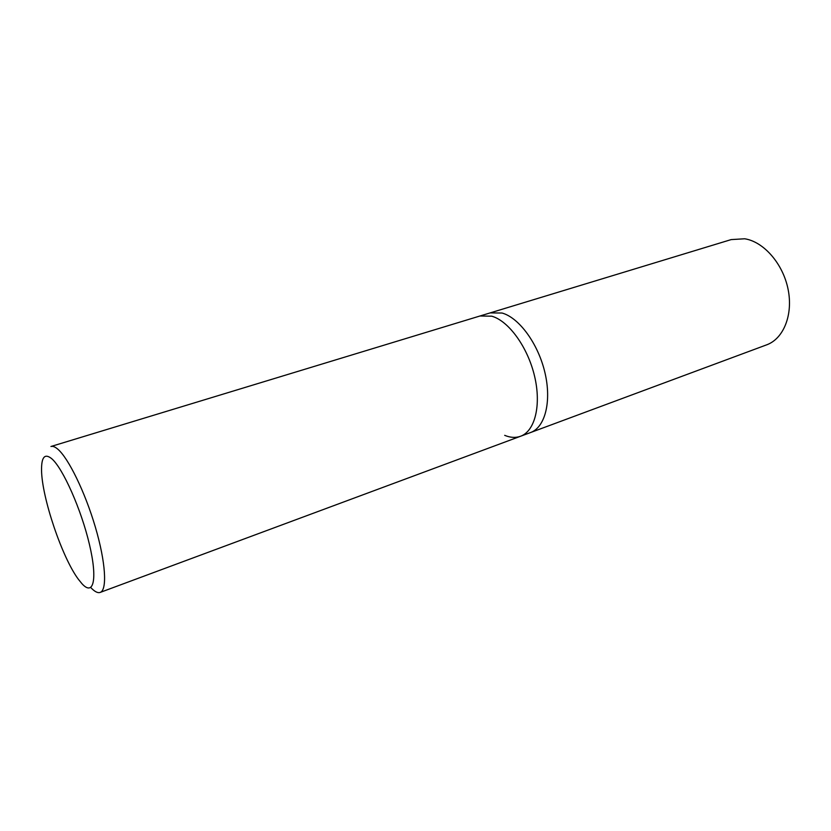 <?xml version="1.0" encoding="UTF-8"?>
<svg xmlns="http://www.w3.org/2000/svg" width="831" height="831" viewBox="0 0 831 831"><rect width="100%" height="100%" fill="white"/><g stroke="black" fill="none" stroke-linecap="round" stroke-linejoin="round"><path stroke-width="1.25" d="M90.776 587.538L90.87 587.642C94.63 591.651 97.736 593.241 100.177 592.42C107.386 590.093 105.703 562.12 95.357 527.103C85.084 492.118 68.319 457.86 57.651 449.041C54.981 446.798 52.748 445.946 50.94 446.496L479.954 315.998L491.765 316.185C508.728 320.953 527.789 347.171 534.582 376.246C541.5 405.331 534.894 431.196 520.538 436.265C515.656 438.02 510.369 437.708 504.687 435.34M51.657 458.639C62.824 468.04 81.251 509.424 89.426 544.367C97.778 579.467 93.56 596.616 81.926 583.663L78.384 579.29C62.117 557.632 41.737 497.229 41.55 470.138C41.405 456.988 44.77 453.155 51.657 458.639M491.765 316.185C508.728 320.953 527.789 347.171 534.582 376.246C541.5 405.331 534.894 431.196 520.538 436.265L530.552 432.546C545.022 427.425 551.784 401.633 544.949 372.693C538.228 343.754 519.136 317.722 502.059 313.027L490.165 312.892L731.155 239.598L744.69 238.777C763.679 241.686 782.947 263.624 788.068 289.188C793.314 314.752 783.55 338.778 766.67 344.834L530.552 432.546C545.022 427.425 551.784 401.633 544.949 372.693C538.228 343.754 519.136 317.722 502.059 313.027L490.165 312.892L479.954 315.998L491.765 316.185M100.177 592.42L520.538 436.265"/></g></svg>
